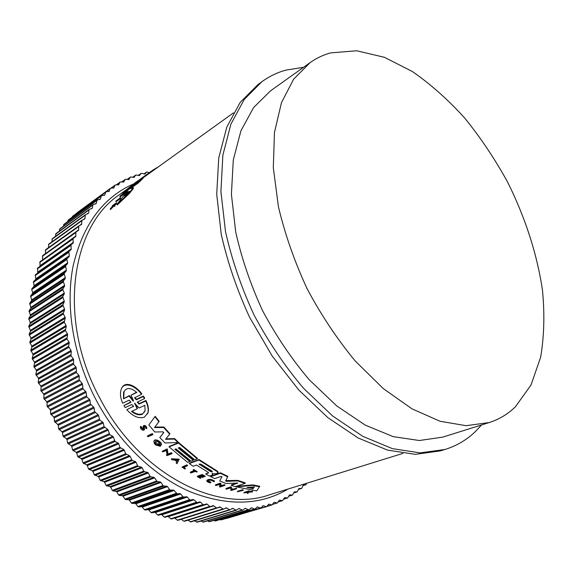 <?xml version="1.0" encoding="UTF-8"?>
<svg xmlns="http://www.w3.org/2000/svg" width="573" height="573" viewBox="0 0 573 573"><rect width="100%" height="100%" fill="white"/><g stroke="black" fill="none" stroke-linecap="round" stroke-linejoin="round"><path stroke-width="0.86" d="M133.316 406.73L133.566 406.415L131.862 404.474L125.165 407.582L123.904 405.591L130.837 401.938L130.601 402.461L130.845 402.153L129.183 400.155L122.686 403.22C120.488 398.292 119.943 393.83 121.039 389.819C123.424 381.16 134.877 385.063 141.531 394.339L134.598 397.805L136.274 399.804L143.164 396.58L144.446 398.622L137.298 402.146L139.017 404.101L145.721 401.007C147.913 405.491 148.643 409.43 147.906 412.839L144.36 417.194C138.695 418.863 132.843 416.378 126.798 409.731L133.552 406.214L126.798 409.731M121.648 388.351C124.663 380.744 135.414 385.042 141.775 393.809L141.531 394.339M134.805 397.512L136.517 399.288L143.408 396.058L144.683 398.106L144.446 398.622M137.506 401.852L139.253 403.578L145.957 400.484C148.142 404.975 148.865 408.921 148.135 412.331L147.59 413.799M243.138 490.352L237.408 491.82L237.587 491.312L242.58 489.693L243.317 489.836L243.138 490.352L242.4 490.202L242.58 489.693M147.311 436.06L152.289 433.568L152.905 434.255L152.69 434.749L147.92 436.748L147.311 436.06L152.074 434.055L152.69 434.749M183.747 467.167L185.451 468.334L185.265 468.814L183.174 467.382L187.357 465.835L187.55 465.355L186.855 464.861L186.662 465.348L187.357 465.835M185.265 468.814L184.807 468.986L182.021 467.067L186.855 464.861M190.257 472.532L194.526 470.992L193.094 470.082L193.674 469.459L197.141 471.615L196.954 472.102L195.221 471.421L190.952 472.961L190.257 472.532L190.451 472.052L194.104 470.727M207.748 480.532L210.828 482.115L210.656 482.903L207.555 480.905C209.174 479.744 211.179 479.959 213.571 481.549L214.338 481.585L214.524 481.091C211.516 479.092 208.995 478.82 206.953 480.281L206.896 480.418M243.905 492.938L244.084 492.415L248.84 490.889L249.405 490.968L249.219 491.491L247.378 492.078L252.507 491.899L247.894 492.329L248.08 493.453L247.343 493.374L247.207 492.386L243.905 492.938L249.219 491.491M248.983 491.57L251.97 491.29L252.686 491.376L252.507 491.899M248.159 492.307L248.08 493.453M144.561 428.446L144.339 428.941L143.873 427.229L144.095 426.735L144.589 429.184M140.478 426.77L140.7 426.276L141.409 426.885L141.187 427.379L140.349 427.057C140.643 429.134 141.818 430.194 143.887 430.251L144.339 428.941M143.135 426.312L143.307 429.549L141.101 427.565L141.323 427.064L143.529 429.055M143.236 426.09L143.343 425.839C144.962 424.958 146.136 425.718 146.867 428.117L146.638 428.647M198.967 476.643L200.93 477.703L200.328 478.326L197.27 476.664L201.947 475.01L205.012 476.686L202.19 475.504L200.794 475.998L203.214 477.316L202.641 477.517L200.221 476.206L198.322 476.872L200.743 478.183M197.27 476.664L197.456 476.184L202.133 474.523L205.198 476.199L205.012 476.686M201.438 475.769L203.401 476.829L203.214 477.316M220.247 483.168L220.97 483.454L220.791 483.949L220.068 483.662L220.247 483.168L215.534 484.765L215.355 485.252L220.068 483.662M219.459 484.393L222.123 485.388L224.236 484.679L224.96 484.937L224.781 485.431L220.061 487.014L219.33 486.756L221.665 485.976L218.406 484.751L216.078 485.539L215.355 485.252M219.33 486.756L221.042 485.746M171.356 459.231L171.556 458.751L179.22 459.166L177.014 463.672L176.176 463.041L176.864 461.666L174.794 460.04L172.179 459.904L171.356 459.231L179.027 459.646M176.176 463.041L176.835 461.645M162.195 451.28L167.223 448.888L168.032 454.017L171.434 452.684L172.086 453.25L171.886 453.737L167.051 455.621L166.399 455.055L167.03 454.812L166.335 450.5L162.847 451.875L162.195 451.28L167.015 449.368L167.832 454.496L171.234 453.164L171.886 453.737M166.399 455.055L166.965 454.432M230.668 490.266L231.313 490.058L230.26 487.967L226.664 489.156L225.927 488.934L226.113 488.44L231.084 486.792L232.323 489.278L236.563 488.318L236.384 488.826L231.399 490.452L230.668 490.266L231.112 489.679M154.022 441.031C154.531 437.98 161.787 441.625 161.464 444.598L161.257 445.085L160.103 444.591C158.671 441.676 156.945 440.852 154.939 442.12C155.183 444.011 156.515 445.164 158.922 445.565L157.639 444.276L158.119 444.082L160.361 446.317L155.663 444.97L154.588 443.889L153.815 441.518C154.316 438.467 161.579 442.112 161.257 445.085M155.133 441.719L158.205 444.963M157.639 444.276L158.327 443.602L160.569 445.83L160.361 446.317M236.112 486.842L236.291 486.334L252.872 484.887L259.77 486.269L256.704 490.882L236.112 486.842L252.693 485.403L259.598 486.792M175.395 449.096L190.129 461.093L187.693 462.418L169.071 446.861L178.54 443.094L197.27 458.837L194.72 459.79L179.621 447.434L178.224 447.986L193.309 460.32L191.06 461.158L175.997 448.86L174.88 449.296L189.935 461.58M169.071 446.861L169.271 446.381L178.74 442.607L197.463 458.357L197.27 458.837M178.74 447.785L193.502 459.833L193.309 460.32M212.483 473.384L212.812 474.1L211.924 475.282L209.568 476.106L205.686 474.007L208.522 472.582M205.686 474.007L208.379 473.054L208.214 472.338L196.496 465.04L193.151 466.264L189.291 463.571L189.484 463.091L199.067 459.532L217.095 470.963L218.213 472.231L218.026 472.718L216.909 471.45L198.881 460.012L199.067 459.532M163.749 432.672L162.997 431.841L154.767 431.992L148.844 424.937L155.204 416.32L159.151 421.348L154.517 427.565L163.685 427.515L169.672 434.162L165.518 439.333L174.4 439.054L177.938 442.514L165.06 442.979L159.795 437.55L163.792 432.572M154.896 427.071L163.892 427.014L169.88 433.675L169.672 434.162M165.919 438.839L174.607 438.567L178.139 442.027L177.938 442.514M159.795 437.55L163.771 432.414M237.272 482.867L231.399 484.83L231.22 485.324L237.781 483.082L226.056 483.505L219.703 480.94L221.944 476.621M219.703 480.94L221.973 476.707L221.042 476.421L214.631 478.634L210.663 476.672L210.85 476.184L220.533 472.797L227.846 476.342L225.633 480.998L226.621 481.356L237.587 480.89L245.079 483.383L235.302 486.606L231.22 485.324M225.834 480.568L237.766 480.389L245.258 482.874L245.079 483.383M120.509 197.599L120.351 198.673L116.068 201.725L115.789 201.195L120.509 197.599L120.351 198.673M135.651 183.081L134.605 183.84L134.347 183.353L137.577 181.068M112.401 206.516L112.473 205.614L116.548 202.72L116.52 203.716L114.715 205.155M114.944 204.833L114.657 204.296L114.321 204.776L115.101 205.8L114.715 206.395L114.106 205.8L110.46 209.553L110.568 208.4L113.69 205.213M132.306 185.745L132.048 185.251L134.347 183.546L134.612 184.04L131.833 186.139M130.981 187.077L127.392 189.656L127.127 189.162L134.347 183.546M123.009 193.581L123.302 192.772L127.571 189.713L127.843 190.215L124.663 192.986M127.571 189.713L121.576 194.992L124.585 192.836L124.405 193.846L120.129 196.904L119.857 196.389L120.316 195.894L125.924 191.031L122.83 193.244M126.182 192.148L129.018 189.061L133.237 187.708L133.516 188.238L129.498 193.373L117.257 204.933L116.964 204.382L126.325 192.421M233.462 112.86L142.813 178.038M140.156 179.37L142.741 177.909L143.006 178.411L138.186 183.045L130.529 188.524M481.542 424.958L475.304 431.641C466.709 439.928 456.595 445.873 444.963 449.483L420.124 452.885L392.39 448.638L362.781 436.332L332.619 415.977L303.404 388.129C284.86 366.211 268.415 341.852 254.068 315.05C241.333 287.438 231.814 259.626 225.511 231.614L220.913 191.525L222.861 155.183L230.89 124.148L244.227 99.458L261.911 81.695C269.331 76.331 277.332 72.47 285.906 70.107L303.532 67.299M261.911 81.695L257.936 84.589L240.216 102.359L226.822 127.027L218.736 157.998L216.716 194.233L221.228 234.185C227.474 262.09 236.936 289.78 249.599 317.27L272.168 355.976L298.777 389.998L327.928 417.688L358.053 437.93L387.642 450.149L415.389 454.339L440.257 450.908L444.963 449.483M124.413 196.073L127.292 192.191L129.605 191.267L124.413 196.073M212.146 471.164L212.318 471.916L210.721 471.672L199.067 464.116L200.887 464.173L212.146 471.164M253.194 488.619L246.963 487.559L254.369 486.878L253.194 488.619L254.254 486.806M248.224 487.337L253.373 488.096M133.445 400.591L133.43 401.136L132.893 400.849L129.169 396.101L123.51 398.787L123.575 392.426C126.124 387.226 130.537 387.241 136.811 392.462L131.052 395.198L133.445 400.591L129.412 395.571L129.169 396.101M144.883 405.312L145.076 410.827L142.247 414.315C139.103 415.461 135.507 414.501 131.482 411.428L137.205 408.814L134.605 403.285L139.06 407.969L144.883 405.312M132.041 411.178C135.944 414.05 139.425 414.924 142.476 413.806L144.84 411.55M515.492 406.68C508.05 414.021 499.291 419.314 489.213 422.552L466.121 425.689L440.064 421.262L412.023 408.864L383.23 388.544L355.124 360.883C337.189 339.159 321.166 315.086 307.071 288.663C294.493 261.489 284.946 234.192 278.435 206.781L273.307 167.688L274.46 132.463L281.479 102.617L293.655 79.16L310.086 62.629C316.461 58.117 323.33 54.865 330.693 52.881L356.75 50.775L384.397 57.307L412.338 71.489C430.746 84.281 448.265 99.867 464.882 118.253C480.747 137.878 494.979 159.144 507.578 182.042C525.112 217.138 537.173 254.254 542.488 290.382C544.773 314.147 544.149 336.444 540.625 357.266L531.042 384.956L515.492 406.68M489.213 422.552L442.822 437.106L419.379 440.515L393.178 436.64L365.223 425.102L336.745 405.935L309.176 379.691C291.678 359.02 276.165 336.05 262.635 310.781C250.63 284.752 241.663 258.523 235.725 232.108L231.406 194.283L233.29 160.017L240.939 130.751L253.646 107.516L270.499 90.863L310.086 62.629M144.797 174.099L146.724 171.957L149.224 172.659M139.318 175.646L141.237 173.325L145.012 173.948M133.932 177.508L135.837 175.009L139.583 175.453M128.646 179.693L130.529 177.014L134.247 177.279M123.474 182.2L125.337 179.335L129.011 179.428M118.432 185.029L120.122 182.064L123.89 181.892M113.526 188.173L115.18 185.029L118.905 184.685M108.77 191.647L110.396 188.324L114.048 187.794M104.171 195.45L104.816 194.97L105.761 191.941L109.35 191.224M99.723 199.576L100.461 199.039L101.306 195.873L104.816 194.97M95.44 204.038L96.3 203.415L97.03 200.12L100.461 199.039M91.315 208.837L92.332 208.099L92.955 204.683L96.3 203.415M87.332 213.994L88.586 213.092L89.094 209.546L92.332 208.099M298.411 489.442L301.67 488.44L303.289 484.98M293.698 492.959L297.186 491.892L298.877 488.576M288.749 496.225L292.509 495.086L294.264 491.913M207.39 520.886L209.381 521.716L248.703 509.855L251.669 507.843L250.745 508.122M283.563 499.226L287.632 498.001L289.451 494.979M213.758 520.399L215.362 520.972L254.72 509.146L257.592 506.947L256.783 507.191M278.141 501.962L282.568 500.63L284.452 497.772M220.046 519.561L221.221 519.897L260.6 508.086L263.372 505.723L262.656 505.938M272.476 504.419L277.332 502.965L279.259 500.272M226.263 518.386L266.338 506.704L269.009 504.168L268.357 504.362M266.517 506.604L271.917 504.992L273.894 502.471M135.794 183.346L135.55 182.887L139.884 179.406L149.961 172.129L140.901 178.926M129.677 188.825L132.148 185.96L138.344 181.412L135.55 182.887M138.186 183.045L137.914 182.529L129.527 188.538M142.741 177.909L137.914 182.529M140.156 179.363L140.843 178.819M149.732 172.974L149.474 172.48M154.853 169.293L154.681 168.963L149.961 172.129M154.717 169.035L158.255 166.85M129.498 193.373L129.212 192.829L116.964 204.382M133.237 187.708L129.212 192.829M124.405 193.846L124.133 193.337L119.857 196.389M124.585 192.836L124.133 193.337M134.118 184.442L133.86 183.954M131.403 186.669L131.188 186.246L127.127 189.162M131.876 186.218L131.668 185.824L131.188 186.246M132.048 185.251L129.856 187.12L131.668 185.824M114.106 205.8L113.819 205.256L110.166 209.009M114.715 206.395L113.819 205.256M114.815 205.256L114.421 205.843M116.52 203.716L116.233 203.171L114.657 204.296M116.548 202.72L116.233 203.171M113.597 205.048L112.158 206.065M135.207 183.403L134.949 182.923M140.106 179.242L137.627 181.161M134.347 183.353L135.135 182.787M138.594 180.294L137.642 180.989M120.072 198.143L115.789 201.195M237.766 480.389L237.587 480.89M220.533 472.797L220.354 473.291L227.667 476.836M210.663 476.672L220.354 473.291M148.844 424.937L155.204 416.32M174.607 438.567L174.4 439.054M163.892 427.014L163.685 427.515M154.975 416.829L158.936 421.843M212.275 473.377L212.146 473.728L216.25 473.771L218.026 472.718M212.633 474.587L212.146 473.728M189.291 463.571L198.881 460.012M178.74 442.607L178.54 443.094M252.199 489.779L252.02 490.295M252.872 484.887L252.693 485.403M158.327 443.602L158.119 444.082M235.832 488.132L235.653 488.633L236.384 488.826M232.323 489.278L232.144 489.786L235.653 488.633M231.084 486.792L232.144 489.786M225.927 488.934L230.905 487.294M171.434 452.684L171.234 453.164M168.032 454.017L167.832 454.496M167.223 448.888L167.015 449.368M222.123 485.388L221.944 485.883L218.685 484.658L220.791 483.949M224.236 484.679L224.05 485.173L224.781 485.431M221.944 485.883L224.05 485.173M202.133 474.523L201.947 475.01M143.873 427.229L143.859 426.864C144.761 426.369 145.42 426.792 145.829 428.131L145.821 428.174M143.128 426.333C144.74 425.46 145.914 426.212 146.645 428.611L145.786 428.246M251.97 491.29L251.791 491.82M248.84 490.889L248.661 491.412M210.828 482.115L210.642 482.602M210.656 482.903C208.264 482.473 206.968 481.757 206.767 480.768C208.808 479.307 211.33 479.58 214.338 481.585M193.674 469.459L193.488 469.939L196.954 472.102M193.094 470.082L193.488 469.939M182.021 467.067L186.662 465.348M152.289 433.568L152.074 434.055M237.408 491.82L242.4 490.202M145.957 400.484L145.721 401.007M143.408 396.058L143.164 396.58M123.904 405.591L130.601 402.461M88.586 213.092L85.449 214.71L84.783 218.943L82.039 220.168L81.488 224.559L78.881 225.905L78.451 230.468L75.973 231.929L75.672 236.642L73.337 238.21L73.043 238.977L73.186 243.059L37.546 268.114L37.768 272.132L71.238 248.926L70.952 244.764L73.186 243.059M71.238 248.926L70.995 249.713L35.383 274.732L35.777 278.807L69.304 255.787L68.846 251.568L70.995 249.713M69.304 255.787L69.097 256.604L35.562 279.603L33.513 281.572L34.072 285.683L67.664 262.871L66.84 259.469L67.041 258.609L69.097 256.604M67.664 262.871L67.499 263.716L33.893 286.5L31.938 288.613L31.766 289.472L32.668 292.76L66.339 270.162L65.537 265.858L67.499 263.716M66.339 270.162L66.203 271.029L32.525 293.598L30.67 295.84L31.572 300.001L65.322 277.64L64.226 274.223L64.348 273.314L66.203 271.029M65.322 277.64L65.229 278.528L31.465 300.861L29.717 303.232L30.792 307.407L64.627 285.297L63.395 281.887L63.481 280.949L65.229 278.528M64.627 285.297L64.57 286.199L30.72 308.281L29.08 310.781L30.326 314.957L64.262 293.104L62.894 289.709L62.937 288.756L64.57 286.199M64.262 293.104L64.24 294.021L30.29 315.845L28.765 318.466L30.183 322.628L64.226 301.047L62.722 296.707L64.24 294.021M64.226 301.047L64.24 301.985L30.19 323.53L28.786 326.266L30.369 330.406L64.52 309.112L62.844 304.786L64.24 301.985M64.52 309.112L64.57 310.057L30.412 331.323L29.13 334.159L30.885 338.271L65.15 317.27L63.388 313.968L63.309 312.98L64.57 310.057M65.15 317.27L65.243 318.223L30.963 339.195L29.81 342.131L31.723 346.199L66.11 325.5L64.226 322.255L65.243 318.223M66.11 325.5L66.246 326.467L31.844 347.131L30.82 350.16L32.897 354.171L67.413 333.787L65.408 330.607L66.246 326.467M67.413 333.787L67.585 334.754L33.055 355.102L32.167 358.225L34.394 362.172L69.054 342.11L66.934 338.994L67.585 334.754M69.054 342.11L69.261 343.077L34.595 363.103L33.843 366.305L36.221 370.172L71.023 350.44L68.545 346.393L69.261 343.077M71.023 350.44L71.274 351.407L36.457 371.103L35.848 374.377L38.377 378.159L73.323 358.755L70.98 355.812L71.274 351.407M73.323 358.755L73.609 359.722L38.642 379.082L38.183 382.42L40.841 386.102L75.944 367.035L73.502 364.192L73.609 359.722M75.944 367.035L76.273 367.995L41.149 387.019L40.826 390.414L43.627 393.98L78.888 375.258L76.352 372.514L76.273 367.995M78.888 375.258L79.246 376.21L43.971 394.897L43.792 398.335L46.714 401.78L82.14 383.401L79.117 379.777L79.246 376.21M82.14 383.401L82.533 384.347L47.093 402.683L47.065 406.157L50.102 409.473L85.692 391.438L82.992 388.931L82.533 384.347M85.692 391.438L86.129 392.369L50.517 410.361L50.632 413.871L53.783 417.044L89.538 399.352L86.759 396.974L86.129 392.369M89.538 399.352L90.004 400.269L54.227 417.918L54.485 421.442L57.737 424.471L93.671 407.117L90.319 403.929L90.004 400.269M93.671 407.117L94.173 408.012L58.217 425.324L58.618 428.855L61.963 431.727L98.069 414.716L94.631 411.686L94.173 408.012M98.069 414.716L98.606 415.59L62.478 432.558L63.016 436.089L66.447 438.796L102.732 422.122L99.774 420.167L98.606 415.59M102.732 422.122L103.29 422.974L66.991 439.613L67.671 443.13L71.181 445.672L107.638 429.32L104.035 426.641L103.29 422.974M107.638 429.32L108.225 430.144L71.747 446.453L72.563 449.955L76.137 452.319L112.774 436.297L109.737 434.642L108.225 430.144M112.774 436.297L113.39 437.092L76.732 453.078L77.684 456.552L81.316 458.729L118.131 443.015L115.066 441.532L113.39 437.092M118.131 443.015L118.769 443.789L81.932 459.46L83.021 462.891L86.695 464.882L123.682 449.483L119.922 447.37L118.769 443.789M123.682 449.483L124.341 450.213L87.332 465.584L88.55 468.972L92.26 470.762L129.426 455.664L125.623 453.752L124.341 450.213M129.426 455.664L130.107 456.366L92.919 471.436L94.258 474.773L97.997 476.364L135.328 461.552L132.227 460.563L130.107 456.366M135.328 461.552L136.03 462.218L98.678 477.001L100.132 480.274L103.892 481.671L141.388 467.131L138.294 466.315L137.556 465.641L136.03 462.218M141.388 467.131L142.104 467.761L104.587 482.273L106.155 485.474L109.923 486.67L147.583 472.396L144.496 471.751L143.737 471.113L142.104 467.761M147.583 472.396L148.314 472.99L110.632 487.229L112.308 490.352L113.053 490.925L116.068 491.348L153.886 477.323L150.828 476.851L150.054 476.256L148.314 472.99M153.886 477.323L154.631 477.882L116.799 491.87L118.568 494.907L119.334 495.437L122.328 495.695L160.297 481.914L157.26 481.614L154.631 477.882M160.297 481.914L161.049 482.43L123.059 496.182L124.935 499.126L125.709 499.613L128.667 499.706L166.786 486.155L163.785 486.026L162.99 485.51L161.049 482.43M166.786 486.155L167.545 486.627L129.412 500.157L131.375 503.001L132.155 503.445L135.085 503.38L173.34 490.044L170.382 490.08L169.579 489.607L167.545 486.627M173.34 490.044L174.106 490.474L135.837 503.789L137.878 506.525L138.666 506.933L141.545 506.704L179.936 493.561L177.028 493.768L174.106 490.474M179.936 493.561L180.71 493.947L142.305 507.069L144.425 509.698L145.22 510.056L148.049 509.676L186.569 496.719L183.711 497.085L182.902 496.705L180.71 493.947M186.569 496.719L187.342 497.063L148.808 509.999L151 512.513L151.802 512.828L154.574 512.291L193.208 499.506L190.408 500.036L189.599 499.699L187.342 497.063M193.208 499.506L193.982 499.806L155.333 512.57L157.589 514.969L158.384 515.234L161.099 514.547L199.848 501.912L197.112 502.607L193.982 499.806M199.848 501.912L200.622 502.17L161.858 514.783L164.179 517.054L164.967 517.283L206.466 503.954L203.802 504.799L203 504.555L200.622 502.17M206.466 503.954L207.233 504.168L168.376 516.638L170.74 518.787L171.492 518.98L210.391 506.639M248.703 509.855L245.101 508.33L242.558 510.221L238.891 508.509L236.305 510.235L232.566 508.33L229.952 509.884L226.149 507.793L223.513 509.168L219.652 506.883L216.995 508.086L213.084 505.608L210.42 506.632L209.661 506.417L207.233 504.168M254.72 509.139L251.669 507.843M260.6 508.086L257.592 506.947M266.338 506.697L263.372 505.723M271.917 504.992L269.009 504.168M277.332 502.965L274.474 502.292M282.568 500.63L279.782 500.114M287.632 498.001L284.903 497.629M292.509 495.086L289.845 494.857M297.186 491.892L294.601 491.813M301.67 488.44L299.156 488.49M306.648 483.283L305.946 484.729L303.504 484.916M177.601 460.191L176.978 461.437L175.238 460.069L177.601 460.191M128.911 192.005L127.571 192.714L126.117 194.519M199.476 464.696L199.662 464.209L211.924 471.479M176.097 460.112L177.172 460.957L176.978 461.437M177.172 460.957L177.558 460.183M123.51 398.787L129.412 395.571M131.052 395.198L136.51 392.197M124.076 391.201L123.761 398.264M137.205 408.814L137.441 408.305L135.156 403.564M200.951 521.022L203.279 522.132L242.558 510.221M194.455 520.8L197.255 522.118M187.901 520.22L190.931 521.867M220.333 507.041L181.297 519.281L183.747 521.158L223.406 509.189M213.808 505.787L174.858 518.142L177.265 520.155L177.981 520.32L216.923 508.101M168.376 516.638L167.617 516.445M161.858 514.783L161.099 514.547M155.333 512.57L154.574 512.291M148.808 509.999L148.049 509.676M142.305 507.069L141.545 506.704M135.837 503.789L135.085 503.38M129.412 500.157L128.667 499.706M123.059 496.182L122.328 495.695M116.799 491.87L116.068 491.348M110.632 487.229L109.923 486.67M104.587 482.273L103.892 481.671M98.678 477.001L97.997 476.364M92.919 471.436L92.26 470.762M87.332 465.584L86.695 464.882M81.932 459.46L81.316 458.729M76.732 453.078L76.137 452.319M71.747 446.453L71.181 445.672M66.991 439.613L66.447 438.796M62.478 432.558L61.963 431.727M58.217 425.324L57.737 424.471M54.227 417.918L53.783 417.044M50.517 410.361L50.102 409.473M47.093 402.683L46.714 401.78M43.971 394.897L43.627 393.98M41.149 387.019L40.841 386.102M38.642 379.082L38.377 378.159M36.457 371.103L36.221 370.172M34.595 363.103L34.394 362.172M33.055 355.102L32.897 354.171M31.844 347.131L31.723 346.199M30.963 339.195L30.885 338.271M30.412 331.323L30.369 330.406M30.19 323.53L30.183 322.628M30.29 315.845L30.326 314.957M30.72 308.281L30.792 307.407M31.465 300.861L31.572 300.001M32.525 293.598L32.668 292.76M33.893 286.5L34.072 285.683M35.562 279.603L35.777 278.807M37.524 272.898L37.768 272.132M39.766 266.416L40.046 265.679L73.459 242.3M39.981 261.725L73.337 238.21L39.988 261.718L40.046 265.679M42.488 259.956L75.965 235.918M75.937 231.958L42.66 255.594L42.595 259.454M45.403 253.646L78.737 229.794M78.809 225.963L45.604 249.706L45.417 253.474M81.946 220.247L48.798 244.084L48.483 247.651M52.387 238.655L51.821 241.913M56.047 233.576L55.409 236.434M59.929 228.785L59.248 231.22M64.011 224.279L63.331 226.271M68.287 220.075L67.65 221.593M72.75 216.164L72.198 217.181M77.369 212.569L76.975 213.034M97.732 198.487L97.904 197.728M86.831 205.6L73.451 216.265L95.655 200.034M95.555 200.084L100.225 195.78L110.396 188.324M127.142 189.19L119.642 194.569C70.98 226.127 56.971 320.407 100.304 399.066C139.468 474.322 217.425 513.293 269.124 494.929L402.941 453.393M134.225 183.639C103.341 196.954 82.978 224.358 73.143 265.858C65.043 306.505 73.344 357.223 96.658 400.993C119.22 443.036 154.338 476.349 190.315 491.82C227.775 506.417 260.357 505.501 288.047 489.055M226.808 480.862L226.621 481.356M217.095 470.963L216.909 471.45M208.379 473.054L208.543 472.618M139.253 403.578L139.017 404.101M136.517 399.288L136.274 399.804M128.159 192.191L127.886 191.669M127.571 192.714L127.292 192.191M210.907 471.185L210.721 471.672M252.392 488.697L252.571 488.182M132.893 400.849L133.137 400.326M134.927 403.177L134.691 403.693M143.923 173.977L146.495 172.115M138.258 175.488L140.987 173.512M132.664 177.329L135.565 175.223M127.134 179.521L130.243 177.258M121.684 182.056L125.029 179.614M116.312 184.95L119.936 182.293M111.019 188.209L114.987 185.301M77.011 212.948L81.223 209.854M100.139 195.987L110.181 188.632M72.37 216.587L77.763 212.633M97.732 198L105.532 192.284M67.901 220.533L101.063 196.26M63.61 224.781L96.78 200.55M59.513 229.322L92.697 205.148M55.624 234.164L88.822 210.062M51.957 239.285L85.176 215.276M83.429 219.545L85.062 218.37M48.512 244.685L81.76 220.777M79.432 225.619L81.774 223.943M45.31 250.358L78.594 226.571M42.366 256.289L75.686 232.645M39.68 262.477L73.043 238.977M37.546 268.114L70.952 244.764M37.274 268.902L70.687 245.573M35.383 274.732L68.846 251.568M35.139 275.549L68.617 252.406M33.513 281.572L67.041 258.609M33.306 282.41L66.84 259.469M31.938 288.613L65.537 265.858M31.766 289.472L65.379 266.746M30.67 295.84L64.348 273.314M30.534 296.721L64.226 274.223M29.717 303.232L63.481 280.949M29.624 304.134L63.395 281.887M29.08 310.781L62.937 288.756M29.022 311.705L62.894 289.709M28.765 318.466L62.722 296.707M28.75 319.397L62.722 297.674M28.786 326.266L62.844 304.786M28.808 327.212L62.887 305.774M29.13 334.159L63.309 312.98M29.194 335.119L63.388 313.968M29.81 342.131L64.112 321.252M29.911 343.098L64.226 322.255M30.82 350.16L65.25 329.597M30.963 351.134L65.408 330.607M32.167 358.225L66.733 337.984M32.353 359.207L66.934 338.994M33.843 366.305L68.545 346.393M34.072 367.286L68.789 347.403M35.848 374.377L70.701 354.794M36.113 375.351L70.98 355.812M38.183 382.42L73.186 363.182M38.484 383.394L73.502 364.192M40.826 390.414L75.994 371.512M41.17 391.373L76.352 372.514M43.792 398.335L79.117 379.777M44.171 399.288L79.518 380.773M47.065 406.157L82.555 387.95M47.48 407.095L82.992 388.931M50.632 413.871L86.294 396.007M51.083 414.788L86.759 396.974M54.485 421.442L90.319 403.929M54.972 422.344L90.828 404.875M58.618 428.855L94.631 411.686M59.134 429.736L95.168 412.61M63.016 436.089L99.208 419.264M63.567 436.955L99.774 420.167M67.671 443.13L104.035 426.641M68.251 443.968L104.637 427.515M72.563 449.955L109.114 433.797M73.172 450.765L109.737 434.642M77.684 456.552L114.414 440.716M78.322 457.333L115.066 441.532M83.021 462.891L119.922 447.37M83.679 463.643L120.602 448.158M88.55 468.972L125.623 453.752M89.23 469.688L126.325 454.504M94.258 474.773L131.511 459.847M94.96 475.454L132.227 460.563M100.132 480.274L137.556 465.641M100.848 480.919L138.294 466.315M106.155 485.474L143.737 471.113M106.886 486.076L144.496 471.751M112.308 490.352L150.054 476.256M113.053 490.925L150.828 476.851M118.568 494.907L156.479 481.055M119.334 495.437L157.26 481.614M124.935 499.126L162.99 485.51M125.709 499.613L163.785 486.026M131.375 503.001L169.579 489.607M132.155 503.445L170.382 490.08M137.878 506.525L176.219 493.339M138.666 506.933L177.028 493.768M144.425 509.698L182.902 496.705M145.22 510.056L183.711 497.085M151 512.513L189.599 499.699M151.802 512.828L190.408 500.036M157.589 514.969L196.303 502.313M158.384 515.234L197.112 502.607M164.179 517.054L203 504.555M164.967 517.283L203.802 504.799M170.74 518.787L209.661 506.417M177.265 520.155L216.279 507.9M183.747 521.158L222.833 509.017M226.786 507.922L224.609 508.595M190.157 521.81L229.322 509.755M305.832 484.751L302.895 485.66M233.161 508.437L231.535 508.939M196.496 522.103L235.718 510.128M301.527 488.461L298.418 489.414M239.442 508.595L238.146 508.989M202.735 522.053L242.014 510.142M297.015 491.913L293.713 492.923M245.616 508.394L244.535 508.724M208.873 521.659L248.195 509.791M292.302 495.108L288.778 496.175M214.896 520.929L254.254 509.096M287.388 498.016L283.606 499.162M220.798 519.869L260.171 508.058M282.296 500.637L278.206 501.869M226.55 518.486L265.951 506.682M277.017 502.965L272.562 504.304M266.674 506.453L271.566 504.985M144.597 429.184L144.375 429.678M146.867 428.117L146.645 428.611M148.135 412.331L147.906 412.839M123.825 391.896L123.575 392.426M143.902 173.97L146.595 172.029M138.229 175.474L141.101 173.397M132.614 177.322L135.694 175.08M127.063 179.507L130.393 177.086M121.591 182.049L125.193 179.413M116.183 184.943L120.122 182.064M110.847 188.209L115.18 185.029M77.226 212.647L86.795 205.628M72.599 216.25L80.041 210.792M97.818 197.764L105.761 191.941M68.137 220.154L73.459 216.257M95.569 200.07L101.306 195.873M86.817 205.614L100.225 195.78M63.861 224.358L97.03 200.12M59.778 228.863L92.955 204.676M55.896 233.655L89.094 209.546M52.236 238.733L85.449 214.71M48.798 244.084L82.039 220.168M45.604 249.706L78.881 225.905M42.66 255.594L75.973 231.929M171.492 518.98L210.42 506.632M177.981 520.32L216.995 508.086M184.413 521.301L223.513 509.168M190.788 521.931L229.952 509.884M302.895 485.675L305.946 484.729M197.076 522.204L236.305 510.235"/></g></svg>
